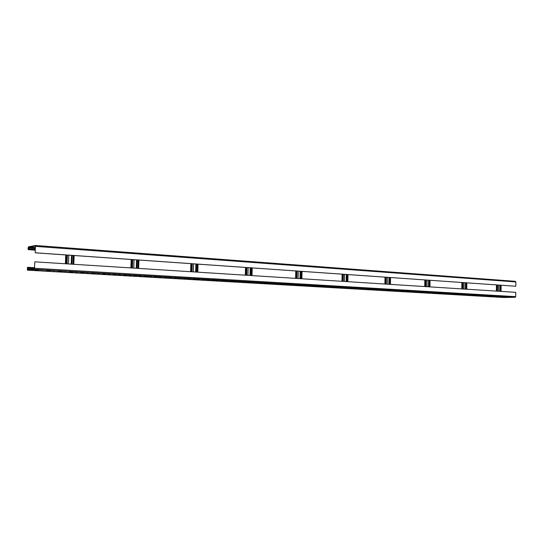 <?xml version="1.0" encoding="UTF-8"?>
<svg xmlns="http://www.w3.org/2000/svg" width="543" height="543" viewBox="0 0 543 543"><rect width="100%" height="100%" fill="white"/><g stroke="black" fill="none" stroke-linecap="round" stroke-linejoin="round"><path stroke-width="0.81" d="M35.417 245.49L515.402 281.322L515.85 281.939L515.809 286.249L35.207 252.821L35.356 245.959L28.385 247.33L28.182 248.755L28.657 249.583L28.263 249.658L28.032 248.782L28.406 246.861L35.39 245.484L35.207 252.821M35.322 250.058L28.657 249.583M515.809 286.249L35.363 252.794M73.346 264.271L73.699 255.502M34.827 261.862L34.379 268.792L27.421 269.695L27.34 268.317L27.876 267.774L27.53 267.36L27.394 270.163L34.358 269.267L34.827 261.862M503.884 297.51L515.219 297.292L515.721 296.648L515.755 292.324L34.983 261.841M34.576 267.706L27.897 267.312M34.555 268.174L27.876 267.774M497.408 291.163L497.469 285L497.408 291.163M497.184 291.15L497.245 284.987M501.067 291.394L501.128 285.251M500.85 291.381L500.911 285.238M35.431 247.615L31.589 247.33L35.438 247.432M35.343 249.597L28.677 249.122M65.832 263.796L66.185 254.979M66.287 263.823L66.64 255.013M73.8 264.298L74.147 255.536M131.379 267.95L131.677 259.54M131.793 267.977L132.092 259.568M138.221 268.385L138.513 260.016M138.635 268.412L138.927 260.043M191.163 271.744L191.414 263.694M191.543 271.765L191.794 263.722M197.421 272.138L197.672 264.129M197.801 272.165L198.046 264.156M245.918 275.213L246.135 267.502M246.271 275.24L246.481 267.529M251.66 275.579L251.871 267.903M252.006 275.6L252.217 267.93M296.254 278.41L296.43 271.005M296.573 278.43L296.749 271.032M301.541 278.742L301.718 271.371M301.86 278.763L302.037 271.398M342.681 281.349L342.83 274.235M342.972 281.369L343.122 274.256M347.568 281.661L347.71 274.575M347.859 281.681L348.009 274.595M385.632 284.077L385.754 277.222M385.91 284.091L386.032 277.242M390.166 284.362L390.281 277.541M390.437 284.376L390.56 277.561M425.495 286.602L425.597 279.998M425.753 286.616L425.855 280.012M429.71 286.867L429.805 280.29M429.961 286.887L430.056 280.31M462.588 288.951L462.67 282.577M462.826 288.971L462.907 282.591M466.512 289.202L466.586 282.849M466.749 289.215L466.824 282.869M34.779 269.654L42.571 269.98L34.779 269.654M46.555 270.339L54.246 270.658L46.555 270.339M58.135 271.011L65.73 271.324L58.135 271.011M69.531 271.67L77.038 271.982L69.531 271.67M80.751 272.321L88.17 272.627L80.751 272.321M91.794 272.966L99.125 273.265L91.794 272.966M102.668 273.597L109.91 273.896L102.668 273.597M113.372 274.215L120.526 274.514L113.372 274.215M123.913 274.826L130.985 275.118L123.913 274.826M134.291 275.43L141.282 275.715L134.291 275.43M144.519 276.02L151.429 276.306L144.519 276.02M154.592 276.611L161.42 276.889L154.592 276.611M164.509 277.181L171.269 277.459L164.509 277.181M174.289 277.751L180.968 278.023L174.289 277.751M183.921 278.308L190.532 278.579L183.921 278.308M193.417 278.864L199.953 279.129L193.417 278.864M202.77 279.407L209.238 279.665L202.77 279.407M211.994 279.937L218.395 280.202L211.994 279.937M221.089 280.466L227.415 280.724L221.089 280.466M230.049 280.989L236.314 281.24L230.049 280.989M238.886 281.498L245.083 281.749L238.886 281.498M247.601 282.007L253.737 282.251L247.601 282.007M256.201 282.503L262.269 282.747L256.201 282.503M264.672 282.998L270.685 283.236L264.672 282.998M273.034 283.48L278.98 283.724L273.034 283.48M281.288 283.962L287.172 284.199L281.288 283.962M289.426 284.437L295.249 284.668L289.426 284.437M297.449 284.899L303.225 285.129L297.449 284.899M305.376 285.36L311.085 285.591L305.376 285.36M313.189 285.815L318.85 286.039L313.189 285.815M320.906 286.263L326.513 286.487L320.906 286.263M328.522 286.704L334.074 286.921L328.522 286.704M336.042 287.138L341.54 287.356L336.042 287.138M343.461 287.573L348.905 287.783L343.461 287.573M350.785 287.994L356.181 288.211L350.785 287.994M358.02 288.414L363.362 288.625L358.02 288.414M365.161 288.828L370.455 289.039L365.161 288.828M372.213 289.243L377.46 289.446L372.213 289.243M379.177 289.643L384.376 289.847L379.177 289.643M386.059 290.043L391.211 290.247L386.059 290.043M392.854 290.437L397.958 290.634L392.854 290.437M399.567 290.824L404.623 291.028L399.567 290.824M406.198 291.211L411.207 291.408L406.198 291.211M412.748 291.591L417.716 291.788L412.748 291.591M419.216 291.964L424.144 292.161L419.216 291.964M425.61 292.338L430.497 292.528L425.61 292.338M431.929 292.704L436.769 292.894L431.929 292.704M438.174 293.071L442.973 293.254L438.174 293.071M444.344 293.424L449.102 293.607L444.344 293.424M450.446 293.777L455.163 293.96L450.446 293.777M456.473 294.13L461.15 294.313L456.473 294.13M462.432 294.476L467.075 294.652L462.432 294.476M468.324 294.815L472.926 294.992L468.324 294.815M474.148 295.154L478.709 295.331L474.148 295.154M479.903 295.487L484.431 295.663L479.903 295.487M485.598 295.82L490.091 295.989L485.598 295.82M491.232 296.145L495.684 296.315L491.232 296.145M496.797 296.471L501.216 296.641L496.797 296.471M502.302 296.79L506.687 296.96L502.302 296.79M507.746 297.102L512.097 297.272L507.746 297.102M30.618 270.183L38.322 270.502L30.618 270.183M42.279 270.855L49.888 271.174L42.279 270.855M53.757 271.514L61.278 271.826L53.757 271.514M65.058 272.165L72.484 272.471L65.058 272.165M76.176 272.803L83.52 273.109L76.176 272.803M87.124 273.434L94.38 273.733L87.124 273.434M97.91 274.059L105.077 274.351L97.91 274.059M108.525 274.67L115.611 274.955L108.525 274.67M118.985 275.267L125.99 275.552L118.985 275.267M129.282 275.858L136.212 276.143L129.282 275.858M139.429 276.441L146.277 276.72L139.429 276.441M149.427 277.018L156.201 277.297L149.427 277.018M159.275 277.588L165.975 277.86L159.275 277.588M168.982 278.145L175.606 278.41L168.982 278.145M178.552 278.695L185.102 278.959L178.552 278.695M187.98 279.238L194.462 279.496L187.98 279.238M197.272 279.774L203.686 280.032L197.272 279.774M206.435 280.297L212.781 280.555L206.435 280.297M215.469 280.819L221.748 281.07L215.469 280.819M224.381 281.328L230.592 281.579L224.381 281.328M233.164 281.837L239.314 282.082L233.164 281.837M241.832 282.333L247.913 282.577L241.832 282.333M250.377 282.822L256.398 283.066L250.377 282.822M258.807 283.31L264.767 283.548L258.807 283.31M267.122 283.785L273.02 284.023L267.122 283.785M275.328 284.26L281.165 284.491L275.328 284.26M283.419 284.722L289.202 284.953L283.419 284.722M291.408 285.184L297.136 285.414L291.408 285.184M299.295 285.638L304.962 285.862L299.295 285.638M307.073 286.086L312.693 286.31L307.073 286.086M314.757 286.528L320.316 286.745L314.757 286.528M322.332 286.962L327.843 287.179L322.332 286.962M329.818 287.396L335.275 287.607L329.818 287.396M337.21 287.817L342.613 288.034L337.21 287.817M344.506 288.238L349.862 288.448L344.506 288.238M351.708 288.652L357.016 288.862L351.708 288.652M358.821 289.059L364.081 289.27L358.821 289.059M365.846 289.467L371.059 289.67L365.846 289.467M372.79 289.867L377.948 290.064L372.79 289.867M379.638 290.261L384.756 290.457L379.638 290.261M386.412 290.648L391.483 290.844L386.412 290.648M393.105 291.034L398.128 291.231L393.105 291.034M399.709 291.415L404.691 291.605L399.709 291.415M406.239 291.788L411.18 291.978L406.239 291.788M412.694 292.161L417.587 292.351L412.694 292.161M419.067 292.528L423.92 292.711L419.067 292.528M425.366 292.887L430.178 293.077L425.366 292.887M431.597 293.247L436.368 293.43L431.597 293.247M437.753 293.6L442.484 293.783L437.753 293.6M443.835 293.953L448.525 294.13L443.835 293.953M449.848 294.299L454.505 294.476L449.848 294.299M455.794 294.639L460.41 294.815L455.794 294.639M461.672 294.978L466.254 295.154L461.672 294.978M467.489 295.311L472.023 295.487L467.489 295.311M473.231 295.643L477.738 295.813L473.231 295.643M478.919 295.969L483.385 296.139L478.919 295.969M484.539 296.295L488.965 296.458L484.539 296.295M490.091 296.614L494.49 296.777L490.091 296.614M495.589 296.926L499.954 297.096L495.589 296.926M501.026 297.238L505.357 297.401L501.026 297.238M35.322 250.16L28.284 249.658L35.322 250.16M515.85 281.939L35.634 246.379M72.972 264.251L73.325 255.475M34.555 268.242L27.51 267.828M34.447 268.731L27.34 268.317M29.763 269.389L27.299 269.247M496.628 291.109L496.689 284.946M500.293 291.347L500.354 285.204M499.798 291.313L499.859 285.163M498.467 291.231L498.528 285.075M35.417 247.839L28.385 247.33M35.397 248.341L28.216 247.825M35.356 249.271L28.182 248.755M65.465 263.769L65.818 254.952M67.06 263.871L67.413 255.067M68.459 263.959L68.812 255.162M71.194 264.136L71.54 255.353M130.965 267.923L131.263 259.506M132.417 268.018L132.716 259.608M133.768 268.106L134.067 259.703M136.259 268.262L136.551 259.88M137.8 268.357L138.098 259.982M190.715 271.717L190.966 263.667M192.046 271.799L192.297 263.755M193.349 271.88L193.6 263.85M195.623 272.023L195.874 264.007M196.966 272.111L197.218 264.102M245.443 275.186L245.653 267.468M246.665 275.26L246.875 267.556M247.927 275.342L248.137 267.645M250.011 275.477L250.221 267.787M251.178 275.545L251.389 267.869M295.752 278.376L295.928 270.971M296.878 278.444L297.055 271.052M298.1 278.525L298.277 271.133M300.021 278.647L300.198 271.269M301.039 278.708L301.216 271.337M342.158 281.315L342.307 274.201M343.196 281.383L343.346 274.269M344.384 281.457L344.534 274.358M346.162 281.573L346.312 274.48M347.045 281.627L347.194 274.541M385.102 284.043L385.225 277.188M386.066 284.104L386.188 277.256M387.22 284.172L387.342 277.337M388.863 284.281L388.985 277.446M389.63 284.328L389.752 277.5M424.952 286.568L425.054 279.957M425.848 286.623L425.95 280.018M426.968 286.697L427.07 280.1M428.495 286.792L428.597 280.208M429.16 286.833L429.262 280.249M462.039 288.917L462.113 282.536M462.874 288.971L462.948 282.598M463.96 289.039L464.034 282.672M465.385 289.134L465.46 282.774M465.955 289.168L466.037 282.815M515.721 296.648L34.704 268.269M515.219 297.292L34.358 269.267M503.945 297.516L27.408 270.163M35.39 245.484L515.402 281.322M496.383 291.096L496.445 284.926M499.988 291.326L500.049 285.177M71.907 264.183L72.253 255.4M65.398 263.769L65.751 254.952M136.863 268.296L137.155 259.921M130.877 267.923L131.175 259.5M196.138 272.057L196.39 264.041M190.607 271.71L190.858 263.66M250.452 275.505L250.662 267.821M245.307 275.179L245.524 267.461M300.401 278.668L300.578 271.296M295.596 278.362L295.772 270.957M346.488 281.593L346.631 274.5M341.981 281.308L342.131 274.188M389.148 284.294L389.263 277.466M384.906 284.03L385.028 277.174M428.746 286.806L428.841 280.222M424.741 286.555L424.836 279.944M465.602 289.147L465.677 282.788M461.801 288.903L461.883 282.523M503.911 297.516L27.394 270.163"/></g></svg>
